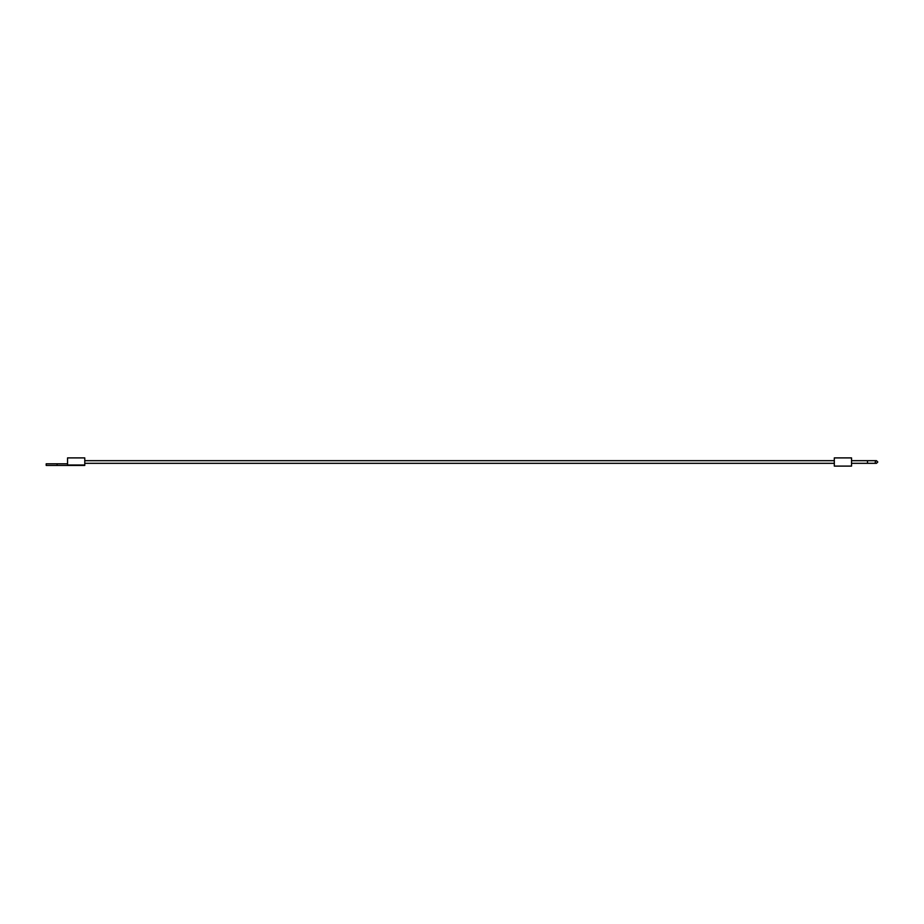 <?xml version="1.0" encoding="UTF-8"?>
<svg xmlns="http://www.w3.org/2000/svg" width="924" height="924" viewBox="0 0 924 924"><rect width="100%" height="100%" fill="white"/><g stroke="black" fill="none" stroke-linecap="round" stroke-linejoin="round"><path stroke-width="1.39" d="M67.544 463.802L46.2 463.802L46.2 465.442L84.777 465.442L84.777 457.9L67.544 457.9L67.544 465.442M851.547 457.9L851.547 466.1L834.314 466.1L834.314 457.9L851.547 457.9M851.547 463.317L867.521 463.317L867.521 460.683L851.547 460.683M57.115 463.802L57.115 465.442M67.544 465.015L84.777 465.015M876.483 460.683L877.8 462L876.483 463.317C874.785 462.774 874.785 461.896 876.483 460.683L867.521 460.683M867.521 463.317L876.483 463.317M84.777 463.317L834.314 463.317M84.777 460.683L834.314 460.683"/></g></svg>
